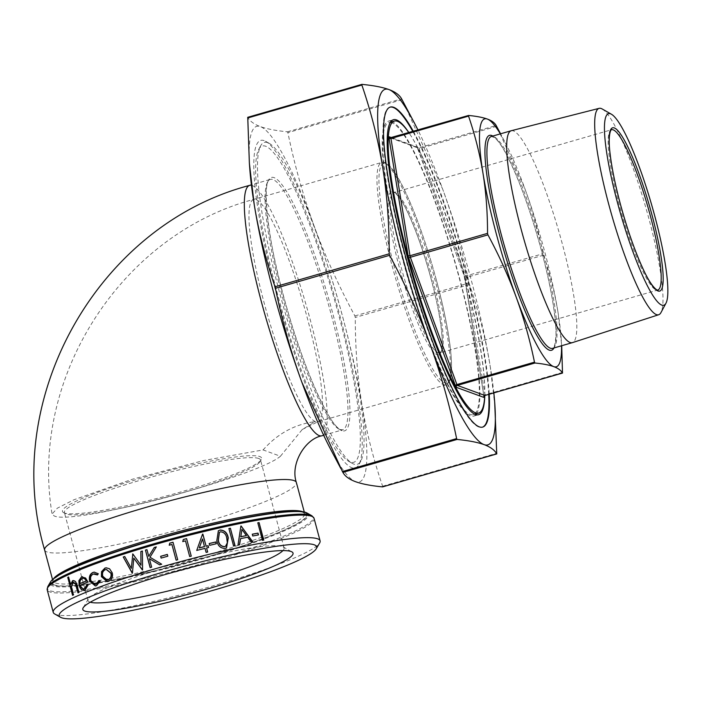 <?xml version="1.0" encoding="UTF-8"?>
<svg xmlns="http://www.w3.org/2000/svg" width="703" height="703" viewBox="0 0 703 703"><rect width="100%" height="100%" fill="white"/><g stroke="black" fill="none" stroke-linecap="round" stroke-linejoin="round"><path stroke-width="0.53" stroke-dasharray="3.52 2.64" d="M312.053 422.09L315.506 421.615L313.635 422.67L312.053 422.09C293.16 425.157 276.841 434.436 263.107 449.929L204.125 460.43L132.472 479.209L73.877 499.789L57.356 508.164L52.066 514.025L54.157 515.905C72.69 525.791 256.63 476.722 280.427 456.256L263.107 449.929M511.266 130.723A110.274 17.874 -106.1 0 1 562.409 244.24A110.274 17.874 -106.1 0 1 572.427 342.625M602.207 108.983A107.401 17.408 -106.1 0 1 648.957 218.905A107.401 17.408 -106.1 0 1 660.969 312.563M413.364 131.391A166.549 26.995 -106.1 0 1 489.226 394.234M390.06 107.146A166.549 26.995 73.9 0 0 389.814 107.208A166.549 26.995 73.9 0 0 407.389 265.268A166.549 26.995 73.9 0 0 478.813 427.011A166.549 26.995 73.9 0 0 482.188 427.239A166.549 26.995 73.9 0 0 482.434 427.16M488.734 394.374A166.549 26.995 73.9 0 0 412.863 131.531M484.789 395.525A153.518 24.886 73.9 0 0 459.911 260.33A153.518 24.886 73.9 0 0 408.918 132.674M391.184 121.232A153.518 24.886 73.9 0 0 388.487 121.153A153.518 24.886 73.9 0 0 404.682 266.85A153.518 24.886 73.9 0 0 470.518 415.93A153.518 24.886 73.9 0 0 473.629 416.141A153.518 24.886 73.9 0 0 475.869 414.638M476.599 413.663A153.518 24.886 73.9 0 0 454.964 261.744A153.518 24.886 73.9 0 0 392.327 121.672M391.993 122.867A151.953 24.631 73.9 0 0 388.917 122.656A151.953 24.631 73.9 0 0 404.954 266.868A151.953 24.631 73.9 0 0 470.122 414.436A151.953 24.631 73.9 0 0 473.198 414.638A151.953 24.631 73.9 0 0 457.161 270.435A151.953 24.631 73.9 0 0 391.993 122.867M350.322 462.099A164.616 26.688 -106.1 0 1 348.82 461.396A164.616 26.688 -106.1 0 1 282.36 311.57A164.616 26.688 -106.1 0 1 258.757 149.37A164.616 26.688 -106.1 0 1 265.681 146.233A164.616 26.688 -106.1 0 1 338.828 315.419A164.616 26.688 -106.1 0 1 350.322 462.099M267.702 142.63A167.534 27.162 73.9 0 0 260.655 145.829A167.534 27.162 73.9 0 0 284.671 310.902A167.534 27.162 73.9 0 0 352.308 463.382A167.534 27.162 73.9 0 0 353.837 464.103A167.534 27.162 73.9 0 0 360.885 460.913A167.534 27.162 73.9 0 0 336.86 295.84A167.534 27.162 73.9 0 0 269.223 143.35A167.534 27.162 73.9 0 0 267.702 142.63M264.179 140.635A170.46 27.628 73.9 0 0 276.077 292.518A170.46 27.628 73.9 0 0 351.816 467.706A170.46 27.628 73.9 0 0 358.987 464.455A170.46 27.628 73.9 0 0 334.549 296.508A170.46 27.628 73.9 0 0 265.734 141.365A170.46 27.628 73.9 0 0 264.179 140.635M90.265 602.216A101.522 11.784 -15 0 1 89.791 602.058A101.522 11.784 -15 0 1 87.98 600.555A101.522 11.784 -15 0 1 88.297 599.044A101.522 11.784 -15 0 1 180.697 563.516A101.522 11.784 -15 0 1 282.29 546.503A101.522 11.784 -15 0 1 283.081 546.855A101.522 11.784 -15 0 1 284.109 548.006A101.522 11.784 -15 0 1 282.949 550.59M54.632 613.93A138.139 16.028 165 0 0 55.704 614.413A138.139 16.028 165 0 0 193.94 591.258A138.139 16.028 165 0 0 319.672 542.918M258.704 458.479A101.522 11.784 165 0 0 151.391 477.073A101.522 11.784 165 0 0 64.395 512.54A101.522 11.784 165 0 0 65.423 513.691A101.522 11.784 165 0 0 66.205 514.042A101.522 11.784 165 0 0 167.797 497.021A101.522 11.784 165 0 0 260.207 461.493A101.522 11.784 165 0 0 260.523 459.982A101.522 11.784 165 0 0 258.704 458.479M64.325 512.97A103.086 11.96 -15 0 1 63.525 512.61A103.086 11.96 -15 0 1 145.038 477.056A103.086 11.96 -15 0 1 259.785 456.555A103.086 11.96 -15 0 1 261.305 459.613A103.086 11.96 -15 0 1 167.481 495.694A103.086 11.96 -15 0 1 64.325 512.97M382.573 486.88L382.625 486.221C373.231 458.681 366.289 431.238 361.799 403.891C357.432 376.518 355.261 347.695 355.296 317.431L354.892 315.928C338.705 285.901 325.146 256.05 314.232 226.357C303.424 196.629 294.645 165.39 287.879 132.647L287.43 131.804C275.919 130.688 266.92 128.957 260.426 126.628C254.055 124.264 249.829 121.162 247.746 117.322M497.61 128.218L524.851 188.58C532.435 209.512 538.542 231.208 543.164 253.66L543.568 255.163C550.018 274.047 554.834 293.116 558.015 312.36A129.018 20.914 73.9 0 0 524.851 188.58A129.018 20.914 73.9 0 0 504.561 141.347A129.018 20.914 73.9 0 0 500.36 133.869M493.84 392.898A185.056 30.001 73.9 0 0 490.29 366.808A185.056 30.001 73.9 0 0 442.723 189.265C453.523 218.993 462.31 250.224 469.068 282.975L469.472 284.469C478.866 312.018 485.808 339.461 490.29 366.808L495.123 408.012M403.654 102.691L442.723 189.265A185.056 30.001 73.9 0 0 417.977 130.055M484.727 395.543A151.953 24.631 73.9 0 0 460.166 260.268A151.953 24.631 73.9 0 0 408.865 132.682M561.521 345.771A129.018 20.914 73.9 0 0 561.091 337.203A129.018 20.914 73.9 0 0 558.015 312.36L561.706 345.718M249.785 168.808A185.056 30.001 -106.1 0 1 260.426 126.628A185.056 30.001 -106.1 0 1 314.232 226.357A185.056 30.001 -106.1 0 1 361.799 403.891A185.056 30.001 -106.1 0 1 355.569 481.704A185.056 30.001 -106.1 0 1 330.867 449.727M280.427 456.256L302.264 429.489L313.635 422.67M68.595 576.978L71.056 584.483M73.042 580.625C75.23 580.274 76.741 582.022 77.576 585.88L79.325 592.418A137.612 15.976 165 0 0 78.393 592.822L78.367 592.726M73.525 582.181L71.803 586.741L73.833 594.852A137.612 15.976 165 0 0 72.989 595.239L72.963 595.133M263.467 540.15L263.484 540.22A137.612 15.976 165 0 0 262.193 540.449L257.799 522.812M258.194 534.974L258.212 535.045A137.612 15.976 165 0 0 252.5 536.108L252.28 534.192M239.398 544.807L239.389 544.878A137.612 15.976 165 0 0 237.807 545.212L238.001 545.106M252.658 542.136L252.702 542.198A137.612 15.976 165 0 0 251.217 542.488L247.676 537.206M247.438 537.32A137.612 15.976 165 0 0 240.321 538.762M237.807 545.212L240.681 526.143M246.226 535.668L241.683 529.535M234.872 545.774L234.89 545.836A137.612 15.976 165 0 0 233.414 546.152L228.906 528.542M226.463 547.83L224.819 548.533C220.267 548.349 217.561 545.713 216.7 540.633L218.299 530.809M225.522 546.231L227.174 542.918L226.63 538.375C225.962 534.403 223.897 532.25 220.426 531.916L219.38 532.347M216.155 543.788L216.173 543.85A137.612 15.976 165 0 0 209.573 545.414L209.186 543.533M208.492 547.523L208.51 547.584A137.612 15.976 165 0 0 206.506 548.068M207.578 552.048L207.587 552.101A137.612 15.976 165 0 0 206.032 552.488L204.951 548.445A137.612 15.976 165 0 0 196.682 550.502L202.543 534.148M204.468 546.653L202.438 539.052M191.234 556.152L191.251 556.214A137.612 15.976 165 0 0 189.669 556.627L185.46 540.915A137.612 15.976 165 0 0 182.762 541.626L182.762 541.626M173.017 542.241L177.745 559.799A137.612 15.976 165 0 0 176.172 560.229L176.172 560.229M171.963 544.517A137.612 15.976 165 0 0 169.265 545.256L169.282 545.194M167.34 554.412L167.885 556.249A137.612 15.976 165 0 0 161.207 558.138L161.189 558.085M146.962 549.649L148.878 556.345M156.418 546.952L150.099 557.259L161.769 564.263A137.612 15.976 165 0 0 159.713 564.852L159.713 564.852M149.519 558.736L151.778 567.18A137.612 15.976 165 0 0 150.257 567.637L150.24 567.576M124.73 556.521L131.523 568.358M133.016 553.964L141.136 565.256M142.542 551.038L142.727 569.913A137.612 15.976 165 0 0 142.516 569.975L142.472 569.922M133.965 558.129L132.612 573.077A137.612 15.976 165 0 0 132.41 573.138L132.375 573.086M109.545 568.78L112.515 572.796C113.271 576.952 112.023 579.782 108.789 581.293L107.357 581.592M106.355 567.787L109.826 568.753M106.417 569.439L105.652 569.623C103.236 570.818 102.339 572.998 102.954 576.17L107.295 579.94M94.474 573.762L93.71 573.973C91.355 575.045 90.467 577.225 91.056 580.511L95.371 584.316M99.29 580.669L100.582 581.012L96.829 585.652L95.529 585.959M94.325 572.119L98.622 573.718L97.831 574.905M88.06 585.045L85.397 590.116L84.386 590.379M81.882 576.873L86.003 577.998L88.156 582.058A137.612 15.976 165 0 0 80.599 585.124C81.504 587.954 82.928 589.114 84.852 588.604M87.251 584.799L88.429 584.993M82.743 578.288L80.537 580.493L80.274 583.508M44.623 550.001A130.319 15.123 165 0 0 46.943 551.925A130.319 15.123 165 0 0 184.704 528.067A130.319 15.123 165 0 0 296.376 482.539M321.904 435.798A130.319 21.125 73.9 0 0 310.164 319.496A130.319 21.125 73.9 0 0 252.263 185.557A130.319 21.125 73.9 0 0 249.618 185.381M315.506 421.615A115.723 18.761 -106.1 0 1 264.091 302.677A115.723 18.761 -106.1 0 1 253.669 199.406A115.723 18.761 -106.1 0 1 256.015 199.564A115.723 18.761 -106.1 0 1 307.431 318.494A115.723 18.761 -106.1 0 1 317.853 421.774A115.723 18.761 -106.1 0 1 315.506 421.615M611.54 129.747A83.402 13.524 73.9 0 0 619.053 204.178A83.402 13.524 73.9 0 0 657.797 290.014L439.858 352.924A83.402 13.524 -106.1 0 1 401.105 267.087A83.402 13.524 -106.1 0 1 393.592 192.657A83.402 13.524 -106.1 0 1 432.345 278.485A83.402 13.524 -106.1 0 1 439.858 352.924C439.278 354.497 444.006 351.192 441.37 329.496C439.726 315.304 436.308 298.476 431.124 279.003C423.812 252.131 415.886 229.679 407.353 211.665C398.03 191.901 392.265 191.629 393.592 192.657L611.54 129.747M492.829 136.039A111.839 18.129 -106.1 0 1 541.451 250.479A111.839 18.129 -106.1 0 1 553.99 347.941M552.576 348.354A110.274 17.874 73.9 0 0 542.646 249.943A110.274 17.874 73.9 0 0 491.415 136.452L494.684 137.77L496.529 139.502C499.139 142.27 502.127 146.699 505.501 152.779C518.067 176.391 530.044 208.958 541.424 250.453C550.862 286.27 555.713 313.995 556.003 333.635C554.922 352.247 552.286 347.37 552.576 348.354M436.625 281.015A114.158 18.506 -106.1 0 1 444.586 382.74A114.158 18.506 -106.1 0 1 393.865 265.409A114.158 18.506 -106.1 0 1 385.894 163.694A114.158 18.506 -106.1 0 1 436.625 281.015M392.089 265.734A115.723 18.761 73.9 0 0 445.851 384.822A115.723 18.761 73.9 0 0 435.429 281.551A115.723 18.761 73.9 0 0 381.667 162.455A115.723 18.761 73.9 0 0 392.089 265.734M431.159 279.021A84.966 13.77 73.9 0 0 393.399 191.699A84.966 13.77 73.9 0 0 399.33 267.404A84.966 13.77 73.9 0 0 437.081 354.734A84.966 13.77 73.9 0 0 431.159 279.021M402.063 99.694L287.879 132.647M484.982 395.446L484.973 394.805A1.564 0.923 170.8 0 0 484.059 395.35A1.564 0.923 170.8 0 0 483.884 395.894A1.564 0.923 170.8 0 0 483.945 396.07L464.964 278.827A1.564 0.923 -9.2 0 1 464.903 278.652A1.564 0.923 -9.2 0 1 465.078 278.107A1.564 0.923 -9.2 0 1 465.992 277.553L465.588 276.059A1.564 0.606 159.9 0 1 464.56 276.165A1.564 0.606 159.9 0 1 464.173 275.936A1.564 0.606 159.9 0 1 464.165 275.822L417.617 148.518A1.564 0.606 -20.1 0 0 417.626 148.632A1.564 0.606 -20.1 0 0 418.013 148.86A1.564 0.606 -20.1 0 0 419.05 148.746L418.593 147.902A1.564 1.529 110.1 0 1 416.703 146.83L391.597 137.674M543.568 255.163L465.992 277.553L484.973 394.805L562.549 372.414M496.626 126.355L419.05 148.746L465.588 276.059L543.164 253.66M469.472 284.469L355.296 317.431M340.015 429.621A130.319 21.125 73.9 0 0 342.66 429.805A130.319 21.125 73.9 0 0 330.928 313.503A130.319 21.125 73.9 0 0 273.019 179.573A130.319 21.125 73.9 0 0 270.383 179.388A130.319 21.125 73.9 0 0 282.114 295.691A130.319 21.125 73.9 0 0 340.015 429.621M341.904 430.693A131.883 21.38 -106.1 0 1 283.3 295.155A131.883 21.38 -106.1 0 1 274.1 177.639A131.883 21.38 -106.1 0 1 332.704 313.186A131.883 21.38 -106.1 0 1 341.904 430.693M53.744 578.455A130.319 15.123 165 0 0 52.927 581.003A130.319 15.123 165 0 0 55.256 582.936A130.319 15.123 165 0 0 193.017 559.07A130.319 15.123 165 0 0 304.68 513.55A130.319 15.123 165 0 0 302.694 511.749M54.175 584.861A131.883 15.308 -15 0 1 154.511 539.763A131.883 15.308 -15 0 1 304.241 512.689A131.883 15.308 -15 0 1 203.905 557.787A131.883 15.308 -15 0 1 54.175 584.861M54.737 577.848A132.621 15.396 165 0 0 53.472 585.072A132.621 15.396 165 0 0 204.046 557.839A132.621 15.396 165 0 0 304.944 512.487A132.621 15.396 165 0 0 301.543 511.722M307.141 513.085A133.728 15.519 -15 0 1 201.392 559.21A133.728 15.519 -15 0 1 52.54 585.81A133.728 15.519 -15 0 1 50.563 581.838M47.778 586.592A137.683 15.976 165 0 0 49.808 590.678A137.683 15.976 165 0 0 203.062 563.296A137.683 15.976 165 0 0 311.93 515.809M314.056 518.313A138.139 16.028 -15 0 1 195.689 566.574A138.139 16.028 -15 0 1 49.658 591.864A138.139 16.028 -15 0 1 47.198 589.817M382.625 486.221L496.801 453.268M354.892 315.928L469.068 282.975M287.43 131.804L401.606 98.851M390.973 137.858A1.564 1.529 -69.9 0 0 391.026 137.85L418.593 147.902L496.169 125.512M464.964 278.827A3.128 0.51 73.9 0 0 464.165 275.822M417.617 148.518A3.128 0.51 73.9 0 0 416.703 146.83M302.264 429.48L317.853 421.774L445.851 384.822C446.194 384.805 449.762 384.559 451.256 374.268C452.785 355.094 447.916 324.013 436.651 281.042C426.791 244.802 416.079 214.459 404.506 189.995C399.884 180.434 395.666 173.263 391.852 168.492C385.121 160.6 381.966 162.296 381.667 162.455L253.669 199.406C120.828 234.837 29.289 378.126 52.066 514.025M482.188 427.239L482.68 427.099M473.629 416.141L478.567 414.717M388.917 122.656L390.455 122.217M348.82 461.396L352.308 463.382M258.757 149.37L260.655 145.829M88.297 599.044L83.139 607.831M87.98 600.555L64.395 512.54M65.423 513.691L63.525 512.61M390.095 137.814L417.652 147.876L464.173 275.936L483.954 396.545M323.679 435.28L342.66 429.805L340.955 429.656C330.647 427.67 304.584 371.439 287.149 308.951C267.166 242.544 261.296 178.799 270.383 179.388L251.402 184.863M304.285 512.048L304.68 513.55L303.301 512.654C292.773 507.285 214.793 521.477 147.015 541.96C112.603 552.242 86.416 561.662 68.472 570.221C48.902 580.212 53.296 581.917 52.927 581.003L52.523 579.509M260.207 461.493L261.305 459.613M284.109 548.006L260.523 459.982M283.081 546.855L291.93 551.881M504.561 141.347L500.571 133.807M561.091 337.203L561.381 341.087M269.223 143.35L265.734 141.365M360.885 460.913L358.987 464.455M473.198 414.638L474.736 414.199M388.487 121.153L393.425 119.73M389.814 107.208L390.306 107.067"/><path stroke-width="1.05" d="M665.969 303.195L660.969 312.563A107.401 17.408 -106.1 0 1 658.711 314.733L572.427 342.625A110.274 17.874 -106.1 0 1 572.339 342.651A110.274 17.874 -106.1 0 1 521.108 229.16A110.274 17.874 -106.1 0 1 511.178 130.749A110.274 17.874 -106.1 0 1 511.266 130.723L599.141 108.35A107.401 17.408 -106.1 0 1 602.207 108.983L611.434 114.237A99.694 16.16 -106.1 0 1 654.827 216.269A99.694 16.16 -106.1 0 1 665.969 303.195A99.694 16.16 -106.1 0 1 617.48 202.64A99.694 16.16 -106.1 0 1 611.434 114.237M658.711 314.733A107.401 17.408 -106.1 0 1 608.719 204.222A107.401 17.408 -106.1 0 1 599.141 108.35M489.226 394.234A166.549 26.995 -106.1 0 1 482.68 427.099A166.549 26.995 -106.1 0 1 479.305 426.862A166.549 26.995 -106.1 0 1 407.881 265.128A166.549 26.995 -106.1 0 1 390.306 107.067A166.549 26.995 -106.1 0 1 393.68 107.295A166.549 26.995 -106.1 0 1 413.364 131.391M482.434 427.16A166.549 26.995 73.9 0 0 488.734 394.374M412.863 131.531A166.549 26.995 73.9 0 0 393.188 107.436A166.549 26.995 73.9 0 0 390.06 107.146M408.918 132.674A153.518 24.886 73.9 0 0 396.536 119.941A153.518 24.886 73.9 0 0 393.425 119.73A153.518 24.886 73.9 0 0 409.621 265.426A153.518 24.886 73.9 0 0 475.465 414.506A153.518 24.886 73.9 0 0 478.567 414.717A153.518 24.886 73.9 0 0 484.789 395.525M475.869 414.638A153.518 24.886 73.9 0 0 476.599 413.663M392.327 121.672A153.518 24.886 73.9 0 0 391.597 121.364A153.518 24.886 73.9 0 0 391.184 121.232M408.865 132.682A151.953 24.631 73.9 0 0 397.432 121.303A151.953 24.631 73.9 0 0 394.357 121.092A151.953 24.631 73.9 0 0 410.385 265.303A151.953 24.631 73.9 0 0 475.553 412.863A151.953 24.631 73.9 0 0 478.629 413.074A151.953 24.631 73.9 0 0 484.727 395.543M291.086 551.504A108.824 12.628 165 0 0 182.191 569.746A108.824 12.628 165 0 0 83.139 607.831A108.824 12.628 165 0 0 84.747 611.065A108.824 12.628 165 0 0 205.874 589.413A108.824 12.628 165 0 0 291.93 551.881A108.824 12.628 165 0 0 291.086 551.504M61.565 617.752A133.271 15.466 -15 0 1 60.537 617.287A133.271 15.466 -15 0 1 165.926 571.319A133.271 15.466 -15 0 1 314.267 544.816A133.271 15.466 -15 0 1 316.236 548.771A133.271 15.466 -15 0 1 194.933 595.415A133.271 15.466 -15 0 1 61.565 617.752M316.236 548.771L319.672 542.918A138.139 16.028 165 0 0 320.093 540.862A138.139 16.028 165 0 0 317.633 538.814A138.139 16.028 165 0 0 171.602 564.105A138.139 16.028 165 0 0 53.235 612.366A138.139 16.028 165 0 0 54.632 613.93L60.537 617.287M401.756 99.123L413.619 121.522A185.056 30.001 73.9 0 0 388.926 89.545C395.297 91.908 399.524 95.01 401.606 98.851L401.756 99.123M500.36 133.869A129.018 20.914 73.9 0 0 487.346 119.053A129.018 20.914 73.9 0 0 482.996 173.307A129.018 20.914 73.9 0 0 516.169 297.079A129.018 20.914 73.9 0 0 553.674 366.606C549.087 364.971 542.839 363.776 534.939 363.012L534.482 362.168C529.86 339.707 523.753 318.011 516.169 297.079C508.462 276.191 499.051 255.444 487.935 234.864L487.539 233.361C487.566 212.605 486.054 192.587 482.996 173.307C479.824 154.062 475.008 135.002 468.55 116.109L468.602 115.459C476.511 116.223 482.75 117.419 487.346 119.053C491.81 120.723 494.754 122.876 496.169 125.512L500.571 133.807M561.706 345.718L562.497 373.065C561.082 370.428 558.138 368.275 553.674 366.606A129.018 20.914 73.9 0 0 561.521 345.771M562.541 372.933L484.982 395.446M361.834 84.395L247.746 117.322L249.372 163.237L254.205 204.441A185.056 30.001 -106.1 0 1 249.785 168.808L249.372 163.237M361.781 84.527L361.922 84.369C373.434 85.485 382.432 87.207 388.926 89.545A185.056 30.001 73.9 0 0 382.696 167.358C378.205 140.011 371.263 112.568 361.869 85.028L361.922 84.369M342.888 472.398L342.431 471.555L456.616 438.602C449.85 405.859 441.071 374.62 430.262 344.892A185.056 30.001 73.9 0 0 484.068 444.621A185.056 30.001 73.9 0 0 494.701 402.441L496.749 453.927C494.666 450.087 490.439 446.985 484.068 444.621C477.574 442.292 468.576 440.561 457.064 439.445L342.888 472.398C344.971 476.239 349.198 479.341 355.569 481.704C362.063 484.042 371.061 485.764 382.573 486.88L382.713 486.722M496.784 453.795L382.573 486.88M85.019 590.177C82.339 590.907 80.379 589.281 79.14 585.3L78.912 580.643L81.495 576.926L85.643 578.051L87.787 582.11A138.139 16.028 165 0 0 80.204 585.195C81.117 588.024 82.541 589.184 84.465 588.657L86.908 584.694L88.06 585.045L85.019 590.177L84.202 590.415M84.386 590.379L79.536 585.239L79.307 580.581L81.495 576.926L82.286 576.706M84.114 588.78L84.852 588.604L87.277 584.641M97.506 574.949L93.376 574.017C91.012 575.098 90.116 577.277 90.705 580.564L95.195 584.342L96.083 584.114L99.009 580.555L100.257 581.047L96.487 585.687L95.353 585.986L89.624 581.135C88.798 576.776 89.931 573.868 93.042 572.418L94.158 572.137L98.306 573.753L97.506 574.949M109.545 568.78L112.243 572.813C112.99 576.97 111.742 579.808 108.49 581.319L107.208 581.609L101.39 576.645L101.566 571.601L104.94 568.077L106.215 567.804L109.545 568.78M132.621 554.026A138.139 16.028 165 0 1 132.832 553.955L140.978 565.238L140.846 551.486A138.139 16.028 165 0 1 142.393 551.02L142.56 569.896A138.139 16.028 165 0 0 142.349 569.966L133.781 558.12L132.41 573.068A138.139 16.028 165 0 0 132.208 573.138L123.253 557.004A138.139 16.028 165 0 1 124.73 556.521L131.32 568.358L132.805 554.034L131.32 568.358M154.106 547.549A138.139 16.028 165 0 1 156.321 546.908L149.976 557.233L161.681 564.228A138.139 16.028 165 0 0 159.607 564.817L149.388 558.709L151.646 567.154A138.139 16.028 165 0 0 150.126 567.611L145.433 550.106A138.139 16.028 165 0 1 146.962 549.649L148.746 556.319L154.212 547.584L148.746 556.319M160.636 556.31A138.139 16.028 165 0 1 167.34 554.412L167.824 556.205A138.139 16.028 165 0 0 161.119 558.103L160.636 556.31L161.189 558.085M169.766 543.129A138.139 16.028 165 0 1 173.017 542.241L177.71 559.746A138.139 16.028 165 0 0 176.128 560.177L171.919 544.465A138.139 16.028 165 0 0 169.221 545.212L169.766 543.129L169.265 545.256M183.316 539.491A138.139 16.028 165 0 1 186.576 538.639L191.269 556.143A138.139 16.028 165 0 0 189.687 556.556L185.478 540.844A138.139 16.028 165 0 0 182.762 541.556L183.316 539.491L182.762 541.626M206.111 546.187A138.139 16.028 165 0 1 208.114 545.704L208.598 547.496A138.139 16.028 165 0 0 206.594 547.98L207.675 552.022A138.139 16.028 165 0 0 206.111 552.4L205.03 548.366A138.139 16.028 165 0 0 196.726 550.431L202.543 534.148A138.139 16.028 165 0 1 202.859 534.069L206.111 546.187L202.78 534.148A137.612 15.976 165 0 0 202.517 534.218M215.812 541.96L216.296 543.753A138.139 16.028 165 0 0 209.67 545.326L209.186 543.533A138.139 16.028 165 0 1 215.812 541.96L216.155 543.788M220.039 530.027C224.608 530.194 227.359 532.83 228.282 537.944L226.542 547.778L224.969 548.428C220.399 548.27 217.693 545.642 216.832 540.537L218.361 530.765L219.89 530.132C224.442 530.29 227.183 532.936 228.115 538.05L226.463 547.83M230.382 528.225L235.074 545.73A138.139 16.028 165 0 0 233.598 546.046L228.906 528.542A138.139 16.028 165 0 1 230.382 528.225L234.872 545.774M239.591 544.763A138.139 16.028 165 0 0 238.001 545.106L240.909 526.029A138.139 16.028 165 0 1 241.111 525.985L252.957 542.083A138.139 16.028 165 0 0 251.463 542.365L247.676 537.206A138.139 16.028 165 0 0 240.531 538.647L239.591 544.763M258.01 533.12L258.493 534.921A138.139 16.028 165 0 0 252.764 535.985L252.28 534.192A138.139 16.028 165 0 1 258.01 533.12L258.194 534.974M259.082 522.584L263.774 540.089A138.139 16.028 165 0 0 262.483 540.317L257.799 522.812A138.139 16.028 165 0 1 259.082 522.584L263.467 540.15M70.625 584.562L72.629 580.696C74.826 580.344 76.337 582.093 77.172 585.951L78.921 592.48A138.139 16.028 165 0 0 77.989 592.893L75.485 584.008L72.892 582.339L71.381 586.82L73.411 594.931A138.139 16.028 165 0 0 72.567 595.327L67.752 577.374A138.139 16.028 165 0 1 68.595 576.978L70.625 584.562L73.112 580.546M73.525 582.181L72.892 582.339M494.701 402.441A185.056 30.001 73.9 0 0 493.84 392.898M417.977 130.055A185.056 30.001 73.9 0 0 413.619 121.522M282.949 550.59A101.522 11.784 -15 0 1 189.089 585.661A101.522 11.784 -15 0 1 90.265 602.216M275.427 288.274C282.184 321.025 290.972 352.256 301.772 381.984A185.056 30.001 -106.1 0 1 254.205 204.441C258.686 231.788 265.629 259.231 275.022 286.78L389.198 253.818C389.234 223.554 387.063 194.731 382.696 167.358A185.056 30.001 73.9 0 0 430.262 344.892C419.348 315.199 405.789 285.348 389.603 255.321L275.427 288.274L275.022 286.78M340.841 468.558L330.867 449.727A185.056 30.001 -106.1 0 1 301.772 381.984L342.431 471.555M456.616 438.602L457.064 439.445M389.198 253.818L389.603 255.321M78.367 592.726L75.898 583.938L73.305 582.26M72.963 595.133L67.752 577.374M68.622 577.084A137.612 15.976 165 0 0 68.182 577.286M258.792 522.716A137.612 15.976 165 0 0 257.816 522.891M257.737 533.252A137.612 15.976 165 0 0 252.298 534.262M239.389 544.878L240.531 538.647M252.702 542.198L241.111 525.985M241.902 529.421L240.821 536.697A138.139 16.028 165 0 1 246.463 535.554L241.902 529.421L240.821 536.697M246.463 535.554L246.226 535.668A137.612 15.976 165 0 0 240.611 536.811M230.197 528.331A137.612 15.976 165 0 0 228.923 528.603M218.299 530.809L219.89 530.132M219.38 532.347L218.229 540.273C218.809 544.271 220.865 546.424 224.389 546.723L225.522 546.231M224.389 546.723L225.61 546.169L227.333 542.813L226.788 538.27C226.129 534.298 224.055 532.145 220.566 531.811L219.45 532.294L218.361 540.176C218.941 544.175 220.997 546.328 224.538 546.626M215.689 542.057A137.612 15.976 165 0 0 209.204 543.586M208.114 545.704L208.026 545.783A137.612 15.976 165 0 0 206.032 546.266M208.026 545.783L208.492 547.523M206.594 547.98L207.578 552.048M202.508 538.964L204.468 546.653A137.612 15.976 165 0 0 199.283 547.936L202.508 538.964L199.283 547.936M204.547 546.565A138.139 16.028 165 0 0 199.336 547.857M186.576 538.639L191.234 556.152M186.559 538.709A137.612 15.976 165 0 0 183.307 539.553M176.154 560.168L171.919 544.465M173.035 542.303A137.612 15.976 165 0 0 169.81 543.182M167.358 554.474A137.612 15.976 165 0 0 160.723 556.345M156.277 546.987A137.612 15.976 165 0 0 154.212 547.584M159.713 564.852L149.388 558.709M150.24 567.576L145.433 550.106M146.971 549.711A137.612 15.976 165 0 0 145.565 550.133M140.978 565.238L140.846 551.486M142.393 551.082A137.612 15.976 165 0 0 141.004 551.504M142.516 569.975L133.781 558.12M132.41 573.138L123.253 557.004M124.765 556.583A137.612 15.976 165 0 0 123.473 557.004M107.357 581.592L101.707 576.609L101.873 571.574L105.239 568.05L106.355 567.787M107.295 579.94L108.359 579.729C110.828 578.578 111.768 576.425 111.197 573.261L106.417 569.439M108.359 579.729L108.069 579.755C110.538 578.604 111.496 576.442 110.916 573.279L106.276 569.456L105.362 569.65C102.937 570.845 102.032 573.033 102.647 576.205L107.146 579.957L108.069 579.755M97.638 574.746L94.474 573.762M95.371 584.316L96.425 584.07L99.334 580.52M95.529 585.959L89.975 581.082C89.149 576.732 90.283 573.824 93.376 572.374L94.325 572.119M81.882 576.873L82.479 576.68M84.316 588.754L84.852 588.604M82.743 578.288L81.97 578.481C83.701 577.884 85.142 578.71 86.284 580.968L86.654 580.915C85.511 578.657 84.079 577.822 82.348 578.42M86.654 580.915A137.612 15.976 165 0 0 80.274 583.508L79.887 583.578A138.139 16.028 165 0 1 86.284 580.968M81.97 578.481L80.151 580.555L79.887 583.578M44.623 550.001C0.193 399.146 97.717 225.232 249.618 185.381A130.319 21.125 73.9 0 0 261.358 301.675A130.319 21.125 73.9 0 0 319.259 435.614A130.319 21.125 73.9 0 0 321.904 435.798C305.462 438.725 289.952 463.769 296.376 482.539A130.319 15.123 165 0 0 294.047 480.606A130.319 15.123 165 0 0 156.286 504.473A130.319 15.123 165 0 0 44.623 550.001L52.523 579.509M650.293 215.584A83.402 13.524 73.9 0 0 611.54 129.747C612.12 128.174 607.392 131.479 610.028 153.166C611.672 167.358 615.09 184.195 620.266 203.668C627.586 230.54 635.503 252.983 644.036 270.998C653.368 290.761 659.133 291.042 657.797 290.014A83.402 13.524 73.9 0 0 650.293 215.584M620.239 203.642A84.966 13.77 -106.1 0 1 614.308 127.937A84.966 13.77 -106.1 0 1 652.068 215.259A84.966 13.77 -106.1 0 1 657.999 290.972A84.966 13.77 -106.1 0 1 620.239 203.642M553.99 347.941A111.839 18.129 -106.1 0 1 499.561 235.189A111.839 18.129 -106.1 0 1 492.829 136.039M511.178 130.749L491.415 136.452A110.274 17.874 73.9 0 0 501.336 234.864A110.274 17.874 73.9 0 0 552.576 348.354L572.339 342.651M534.482 362.168L456.906 384.559L457.363 385.402A1.564 1.529 -69.9 0 0 456.282 387.327L483.84 397.388A1.564 1.529 110.1 0 1 484.921 395.464L457.363 385.402L534.939 363.012M391.597 137.674L389.146 136.777A1.564 1.529 -69.9 0 0 390.973 137.858M468.514 115.485L391 137.841L390.973 138.5A1.564 0.923 -9.2 0 1 389.796 138.561A1.564 0.923 -9.2 0 1 389.04 138.087L408.021 255.338A1.564 0.923 170.8 0 0 408.777 255.804A1.564 0.923 170.8 0 0 409.963 255.751L410.359 257.254A1.564 0.606 -20.1 0 0 409.295 257.746A1.564 0.606 -20.1 0 0 408.83 258.335L455.368 385.639A1.564 0.606 159.9 0 1 455.843 385.051A1.564 0.606 159.9 0 1 456.906 384.559L410.359 257.254L487.935 234.864M487.539 233.361L409.963 255.751L390.973 138.5L468.55 116.109M302.694 511.749A130.319 15.123 165 0 0 302.36 511.617A130.319 15.123 165 0 0 173.975 532.909A130.319 15.123 165 0 0 53.744 578.455M307.141 513.085L305.884 512.513C294.17 507.645 236.349 517.47 175.1 533.928C113.508 550.932 60.019 569.272 50.563 581.838A133.728 15.519 -15 0 1 172.288 535.036A133.728 15.519 -15 0 1 306.113 512.619A133.728 15.519 -15 0 1 307.141 513.085L311.93 515.809A137.683 15.976 165 0 0 310.867 515.325A137.683 15.976 165 0 0 173.096 538.41A137.683 15.976 165 0 0 47.778 586.592L47.198 589.817A138.139 16.028 -15 0 1 165.565 541.556A138.139 16.028 -15 0 1 311.587 516.266A138.139 16.028 -15 0 1 314.056 518.313L311.93 515.809M301.543 511.722A132.621 15.396 165 0 0 175.223 533.911A132.621 15.396 165 0 0 54.737 577.848M247.693 117.981L361.869 85.028M455.368 385.639A3.128 0.51 73.9 0 0 456.282 387.327M408.021 255.338A3.128 0.51 73.9 0 0 408.83 258.335M483.84 397.388A3.128 0.51 73.9 0 0 483.989 396.369M389.146 136.777A3.128 0.51 73.9 0 0 389.04 138.087M390.455 122.217L394.357 121.092M483.884 395.894L483.954 396.545L484.956 395.464L562.514 373.073M390.095 137.814L468.55 115.459M247.737 117.313L361.869 84.369M382.625 486.88L496.757 453.936M321.904 435.798L323.679 435.28M296.376 482.539L304.285 512.048M314.056 518.313L320.093 540.862M47.198 589.817L53.235 612.366M50.563 581.838L47.778 586.592M249.618 185.381L251.402 184.863M474.736 414.199L478.629 413.074"/></g></svg>
